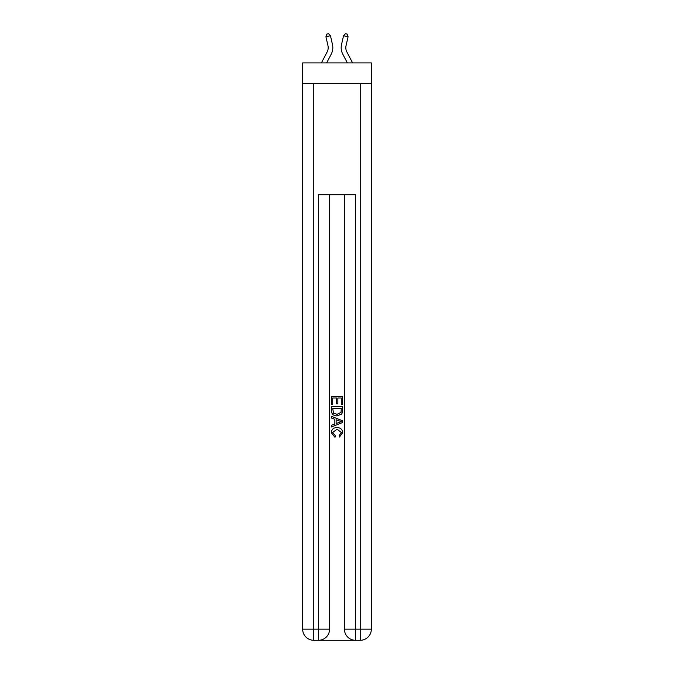 <?xml version="1.0" encoding="UTF-8"?>
<svg xmlns="http://www.w3.org/2000/svg" width="674" height="674" viewBox="0 0 674 674"><rect width="100%" height="100%" fill="white"/><g stroke="black" fill="none" stroke-linecap="round" stroke-linejoin="round"><path stroke-width="1.01" d="M371.349 83.332L371.349 62.909L302.651 62.909L302.651 83.332L371.349 83.332L371.349 629.162L360.211 629.162L360.211 83.332M327.952 45.621A9.284 9.284 -21.7 0 1 327.117 51.991A9.284 9.284 -21.7 0 0 327.952 45.621A9.284 9.284 -21.7 0 1 327.117 51.991A9.284 9.284 -21.7 0 0 327.952 45.621A9.284 9.284 -21.7 0 1 327.117 51.991A9.284 9.284 -21.7 0 0 327.952 45.621A9.284 9.284 -21.7 0 1 327.117 51.991A9.284 9.284 -21.7 0 0 327.952 45.621A9.284 9.284 -21.7 0 1 327.117 51.991A9.284 9.284 -21.7 0 0 327.952 45.621A9.284 9.284 -21.7 0 1 327.117 51.991A9.284 9.284 -21.7 0 0 327.952 45.621A9.284 9.284 -21.7 0 1 327.117 51.991A9.284 9.284 -21.7 0 0 327.952 45.621A9.284 9.284 -21.7 0 1 327.117 51.991A9.284 9.284 -21.7 0 0 327.952 45.621A9.284 9.284 -21.7 0 1 327.117 51.991A9.284 9.284 -21.7 0 0 327.952 45.621A9.284 9.284 -21.7 0 1 327.117 51.991A9.284 9.284 -21.7 0 0 327.952 45.621A9.284 9.284 -21.7 0 1 327.117 51.991A9.284 9.284 -21.7 0 0 327.952 45.621A9.284 9.284 -21.7 0 1 327.117 51.991A9.284 9.284 -21.7 0 0 327.952 45.621A9.284 9.284 -21.7 0 1 327.117 51.991A9.284 9.284 -21.7 0 0 327.952 45.621A9.284 9.284 -21.7 0 1 327.117 51.991A9.284 9.284 -21.7 0 0 327.952 45.621A9.284 9.284 -21.7 0 1 327.117 51.991A9.284 9.284 -21.7 0 0 327.952 45.621A9.284 9.284 -21.7 0 1 327.117 51.991A9.284 9.284 -21.7 0 0 327.952 45.621A9.284 9.284 -21.7 0 1 327.117 51.991A9.284 9.284 -21.7 0 0 327.952 45.621A9.284 9.284 -21.7 0 1 327.117 51.991A9.284 9.284 -21.7 0 0 327.952 45.621A9.284 9.284 -21.7 0 1 327.117 51.991A9.284 9.284 -21.7 0 0 327.952 45.621A9.284 9.284 -21.7 0 1 327.117 51.991A9.284 9.284 -21.7 0 0 327.952 45.621A9.284 9.284 -21.7 0 1 327.117 51.991L321.405 62.909L327.117 51.991A9.284 9.284 -32.6 0 0 327.952 45.621L325.93 36.775L326.755 34.113L328.567 33.7L330.462 35.747L332.476 44.594A13.927 13.927 158.3 0 1 331.229 54.147L326.646 62.909M352.595 62.909L346.883 51.991A9.284 9.284 32.5 0 1 346.048 45.621L348.07 36.775L343.538 35.747L341.524 44.594A13.927 13.927 -158.3 0 0 342.771 54.147L347.354 62.909M319.274 640.3L354.726 640.3M355.569 640.3L355.569 629.162L344.422 629.162A11.138 11.138 0 0 0 355.569 640.3L360.211 640.3L360.211 629.162L355.569 629.162L355.569 194.727L318.431 194.727L318.431 629.162L302.651 629.162L302.651 83.332M329.578 194.727L329.578 629.162A11.138 11.138 0 0 1 318.431 640.3L313.789 640.3A11.138 11.138 0 0 1 302.651 629.162M344.422 629.162L344.422 194.727M360.211 640.3A11.138 11.138 0 0 0 371.349 629.162M331.431 404.585L331.431 396.447L342.569 396.447L342.569 404.299L341.288 404.299L341.288 398.022L337.859 398.022L337.859 403.878L336.57 403.878L336.57 398.022L332.712 398.022L332.712 404.585L331.431 404.585M331.431 410.719L331.431 406.734L342.569 406.734L342.409 412.505L341.608 414.131L337.059 415.866C333.495 415.883 331.625 414.165 331.431 410.719M332.712 408.301L333.504 413.229L337.084 414.299L341.052 412.404L341.288 408.301L332.712 408.301M331.431 418.015L331.431 416.347L342.569 420.77L342.569 422.539L331.431 426.962L331.431 425.294L334.86 424.03L334.86 419.279L331.431 418.015M339.224 420.896L336.141 419.75L336.141 423.558L341.288 421.654L339.224 420.896M332.577 432.598L335.366 435.724L334.995 437.291L331.288 432.742C331.591 429.321 333.52 427.602 337.084 427.577C340.505 427.653 342.384 429.363 342.712 432.716L339.477 437.005L339.14 435.438L341.423 432.641L337.093 429.153L332.577 432.598M325.93 36.775L330.462 35.747L332.476 44.594M346.883 51.991A9.284 9.284 21.7 0 1 346.048 45.621A9.284 9.284 21.7 0 0 346.883 51.991A9.284 9.284 21.7 0 1 346.048 45.621A9.284 9.284 21.7 0 0 346.883 51.991A9.284 9.284 21.7 0 1 346.048 45.621A9.284 9.284 21.7 0 0 346.883 51.991A9.284 9.284 21.7 0 1 346.048 45.621A9.284 9.284 21.7 0 0 346.883 51.991A9.284 9.284 21.7 0 1 346.048 45.621A9.284 9.284 21.7 0 0 346.883 51.991A9.284 9.284 21.7 0 1 346.048 45.621A9.284 9.284 21.7 0 0 346.883 51.991A9.284 9.284 21.7 0 1 346.048 45.621A9.284 9.284 21.7 0 0 346.883 51.991A9.284 9.284 21.7 0 1 346.048 45.621A9.284 9.284 21.7 0 0 346.883 51.991A9.284 9.284 21.7 0 1 346.048 45.621A9.284 9.284 21.7 0 0 346.883 51.991A9.284 9.284 21.7 0 1 346.048 45.621A9.284 9.284 21.7 0 0 346.883 51.991A9.284 9.284 21.7 0 1 346.048 45.621A9.284 9.284 21.7 0 0 346.883 51.991A9.284 9.284 21.7 0 1 346.048 45.621A9.284 9.284 21.7 0 0 346.883 51.991A9.284 9.284 21.7 0 1 346.048 45.621A9.284 9.284 21.7 0 0 346.883 51.991A9.284 9.284 21.7 0 1 346.048 45.621A9.284 9.284 21.7 0 0 346.883 51.991A9.284 9.284 21.7 0 1 346.048 45.621A9.284 9.284 21.7 0 0 346.883 51.991A9.284 9.284 21.7 0 1 346.048 45.621A9.284 9.284 21.7 0 0 346.883 51.991A9.284 9.284 21.7 0 1 346.048 45.621A9.284 9.284 21.7 0 0 346.883 51.991A9.284 9.284 21.7 0 1 346.048 45.621A9.284 9.284 21.7 0 0 346.883 51.991A9.284 9.284 21.7 0 1 346.048 45.621A9.284 9.284 21.7 0 0 346.883 51.991A9.284 9.284 21.7 0 1 346.048 45.621A9.284 9.284 21.7 0 0 346.883 51.991A9.284 9.284 21.7 0 1 346.048 45.621M348.07 36.775L347.245 34.113L345.433 33.7L343.538 35.747L341.524 44.594M313.789 83.332L313.789 640.3M329.578 629.162L318.431 629.162L318.431 640.3"/></g></svg>
